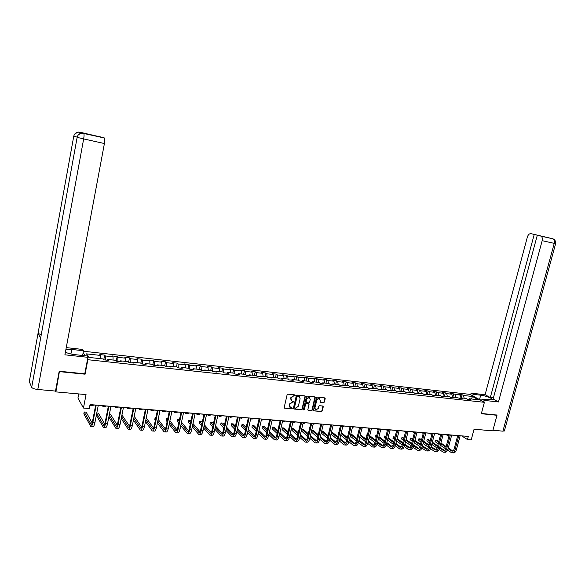 <?xml version="1.0" encoding="UTF-8"?>
<svg xmlns="http://www.w3.org/2000/svg" width="585" height="585" viewBox="0 0 585 585"><rect width="100%" height="100%" fill="white"/><g stroke="black" fill="none" stroke-linecap="round" stroke-linejoin="round"><path stroke-width="0.88" d="M295.279 395.423L294.928 394.89L287.93 394.188L287.103 394.824L284.2 407.423L284.581 408.162L291.696 408.827L292.266 408.381L292.003 407.869L290.635 407.694L289.436 405.346L289.677 404.301L292.295 402.268L293.772 401.91L292.156 401.222L290.935 398.853L291.176 397.807L293.802 395.782L295.279 395.423M291.396 400.762L290.635 398.612L290.884 397.566L294.957 394.897M284.581 408.162L291.403 408.571L291.959 407.855M289.875 407.226L289.136 405.098L289.378 404.052L293.458 401.383M323.585 402.699L324.375 402.078L325.202 398.619L324.829 397.888L317.224 397.12L316.419 397.741L313.494 410.122L313.977 410.867L321.479 411.555L322.269 410.926L323.264 406.765L322.898 406.041L319.593 405.712L318.788 406.341L318.298 408.41L315.863 410.026L314.891 408.096L316.814 399.95L319.227 398.327L320.229 400.286L320.273 402.37L323.585 402.699L323.264 402.458L324.061 401.836L324.821 397.88M59.458 371.27L55.882 391.891L86.046 394.582L83.458 408.045L89.286 408.527L90.046 404.586L468.314 436.425L467.473 439.569L471.21 439.876L474.069 429.2L492.76 430.867L496.987 415.277L496.387 414.941M59.663 371.65L85.088 374.188L87.86 359.709L484.387 402.312L481.331 413.719L496.987 415.277M305.282 396.637L304.8 395.877L297.107 395.109L296.295 395.738L293.377 408.272L293.875 409.025L301.553 409.727L302.365 409.098L305.282 396.637L304.909 395.899M307.227 396.118L314.927 396.893L315.3 397.632L312.375 410.019L311.578 410.648L308.222 410.326L307.849 409.602L309.034 404.571L308.551 403.818L306.394 403.613L305.582 404.242L304.354 409.493L303.71 409.917L303.447 409.405L306.416 396.747L307.227 396.118M55.882 391.891L55.473 391.065M83.436 351.227L470.062 394.378L484.387 402.312M87.86 359.709L87.553 359.248M85.249 355.768L83.165 352.638M461.258 397.888L462.099 394.714L458.896 394.363L460.271 395.138L450.523 393.434L451.883 394.21L446.677 393.639L445.324 392.857L442.063 392.498L443.408 393.274L438.143 392.696L436.805 391.913L433.5 391.548L434.83 392.33L429.514 391.738L428.191 390.955L424.849 390.59L426.165 391.372L420.783 390.78L419.474 389.99L416.103 389.617L417.405 390.407L411.964 389.8L410.67 389.018L407.255 388.637L408.542 389.427L403.043 388.82L401.763 388.03L398.312 387.65L399.584 388.44L394.019 387.826L392.762 387.029L389.274 386.648L390.524 387.438L384.901 386.817L383.65 386.02L380.126 385.632L381.361 386.422L375.672 385.8L374.444 385.003L370.875 384.608L372.097 385.405L366.342 384.769L365.128 383.972L361.515 383.57L362.722 384.367L356.901 383.723L355.709 382.926L352.053 382.524L353.245 383.321L347.351 382.67L346.181 381.873L342.481 381.464L343.651 382.261L337.691 381.603L336.536 380.798L332.799 380.389L333.947 381.193L327.922 380.528L326.781 379.723L323 379.299L324.134 380.104L318.035 379.431L316.916 378.627L313.092 378.202L314.196 379.007L308.032 378.327L306.935 377.522L303.059 377.091L304.149 377.903L297.904 377.208L296.829 376.404L292.909 375.965L293.977 376.777L287.659 376.082L286.606 375.27L282.643 374.831L283.688 375.643L277.29 374.934L276.259 374.122L272.244 373.676L273.268 374.488L266.797 373.778L265.787 372.959L261.729 372.513L262.723 373.325L256.171 372.601L255.192 371.789L251.082 371.329L252.055 372.148L245.422 371.416L244.464 370.597L240.296 370.137L241.254 370.956L234.534 370.217L233.598 369.398L229.386 368.93L230.314 369.749L223.514 368.996L222.607 368.177L218.337 367.702L219.243 368.528L212.355 367.768L211.47 366.941L207.156 366.466L208.033 367.285L201.057 366.517L200.202 365.698L195.829 365.208L196.677 366.034L189.62 365.252L188.787 364.433L184.363 363.936L185.182 364.762L178.03 363.972L177.226 363.146L172.743 362.649L173.533 363.482L166.294 362.678L165.518 361.852L160.977 361.347L161.738 362.173L154.411 361.369L153.665 360.536L149.065 360.031L149.797 360.857L142.367 360.038L141.65 359.205L136.992 358.693L137.694 359.519L130.162 358.693L129.482 357.859L124.766 357.333L125.431 358.166L117.804 357.325L117.161 356.492L112.371 355.965L113.007 356.799L105.285 355.943L104.671 355.11L99.823 354.568L100.423 355.409L86.514 353.874L88.891 357.413L102.96 358.941L103.582 359.804L108.51 360.338L107.881 359.475L107.443 360.221L105.351 359.994L105.285 355.943M462.099 394.714L463.474 395.489L472.475 396.484L478.347 399.745L469.287 398.758L470.706 399.555L467.473 399.204L466.07 398.414L460.878 397.844L462.282 398.648L452.38 396.922L453.77 397.72L450.465 397.369L449.083 396.564L443.788 395.986L445.156 396.791L441.821 396.433L440.454 395.628L435.094 395.043L436.454 395.848L433.083 395.482L431.73 394.678L426.311 394.093L427.65 394.897L424.242 394.524L422.904 393.72L417.427 393.12L418.75 393.932L415.299 393.559L413.983 392.747L408.44 392.147L409.749 392.959L406.261 392.579L404.952 391.767L399.35 391.16L400.645 391.972L397.113 391.592L395.826 390.773L390.158 390.158L391.438 390.97L387.87 390.59L386.597 389.771L380.857 389.149L382.122 389.968L378.51 389.573L377.252 388.754L371.453 388.126L372.696 388.945L369.047 388.55L367.811 387.731L361.939 387.094L363.168 387.913L359.468 387.511L358.254 386.692L352.316 386.049L353.523 386.868L349.786 386.466L348.58 385.639L342.576 384.988L343.768 385.815L339.98 385.405L338.803 384.579L332.719 383.914L333.889 384.74L330.064 384.33L328.902 383.504L322.752 382.831L323.9 383.658L320.024 383.241L318.883 382.414L312.661 381.734L313.787 382.568L309.867 382.144L308.748 381.31L302.445 380.623L303.556 381.457L299.586 381.025L298.489 380.199L292.112 379.504L293.195 380.338L289.18 379.899L288.105 379.065L281.648 378.363L282.716 379.204L278.643 378.758L277.59 377.925L271.06 377.215L272.098 378.049L267.981 377.603L266.95 376.769L260.34 376.045L261.356 376.886L257.188 376.44L256.179 375.599L249.488 374.868L250.475 375.709L246.256 375.256L245.276 374.415L238.497 373.676L239.462 374.517L235.185 374.056L234.234 373.208L227.368 372.462L228.311 373.31L223.982 372.842L223.053 371.994L216.099 371.241L217.013 372.089L212.633 371.614L211.726 370.766L204.691 369.998L205.569 370.846L201.13 370.371L200.26 369.515L193.13 368.74L193.986 369.596L189.489 369.106L188.648 368.257L181.423 367.468L182.249 368.323L177.694 367.826L176.882 366.978L169.562 366.181L170.359 367.036L165.745 366.539L164.963 365.683L157.548 364.872L158.316 365.727L153.643 365.223L152.89 364.367L145.38 363.556L146.111 364.411L141.373 363.899L140.649 363.036L133.044 362.21L133.746 363.073L128.941 362.554L128.254 361.691L120.547 360.85L121.212 361.713L116.349 361.186L115.691 360.323L107.881 359.475M460.878 397.844L460.139 398.414L459.013 398.29M460.951 397.858L460.271 395.138M455.795 397.295L455.123 394.568M452.38 396.922L451.642 397.493L450.465 397.361M452.556 396.944L451.883 394.21M447.342 396.374L446.677 393.639M443.788 395.986L443.057 396.564L441.821 396.425M444.066 396.016L443.408 393.274M438.794 395.445L438.143 392.696M435.094 395.043L434.37 395.621L433.075 395.482M435.481 395.087L434.83 392.33M430.15 394.509L429.514 391.738M426.311 394.093L425.587 394.67L424.242 394.524M426.801 394.144L426.165 391.372M421.412 393.559L420.783 390.78M417.427 393.12L416.71 393.712L415.299 393.559M418.026 393.186L417.405 390.407M412.579 392.593L411.964 389.8M408.44 392.147L407.73 392.74L406.261 392.579M409.156 392.228L408.542 389.427M403.643 391.628L403.043 388.82M399.35 391.16L398.648 391.753L397.113 391.584M400.184 391.248L399.584 388.44M394.612 390.641L394.019 387.826M390.158 390.158L389.464 390.758L387.862 390.583M391.109 390.261L390.524 387.438M385.471 389.654L384.901 386.817M380.857 389.149L380.17 389.756L378.51 389.573M381.932 389.266L381.361 386.422M376.228 388.645L375.672 385.8M371.453 388.126L370.773 388.74L369.047 388.55M372.652 388.257L372.097 385.405M366.883 387.628L366.342 384.769M361.939 387.094L361.267 387.709L359.468 387.511M363.263 387.233L362.722 384.367M357.428 386.605L356.901 383.723M352.316 386.049L351.651 386.663L349.779 386.466M353.764 386.202L353.245 383.321M347.863 385.566L347.351 382.67M342.576 384.988L341.918 385.61L339.98 385.398M344.155 385.157L343.651 382.261M338.188 384.513L337.691 381.603M332.719 383.914L332.068 384.542L330.064 384.323M334.437 384.104L333.947 381.193M328.404 383.446L327.922 380.528M322.752 382.831L322.108 383.467L320.024 383.241M324.609 383.036L324.134 380.104M318.496 382.371L318.035 379.431M312.661 381.734L312.024 382.378L309.867 382.137M314.657 381.954L314.196 379.007M308.478 381.281L308.032 378.327M302.445 380.623L301.823 381.266L299.586 381.025M304.588 380.857L304.149 377.903M298.335 380.177L297.904 377.208M291.498 380.148L289.18 379.899M294.401 379.753L293.977 376.777M288.076 379.065L287.659 376.082M292.112 379.504L291.491 380.155M281.648 378.363L281.041 379.022L278.643 378.758M284.091 378.634L283.688 375.643M277.692 378.005L277.29 374.934M271.06 377.215L270.46 377.873L267.981 377.603M273.656 377.493L273.268 374.488M267.191 376.967L266.797 373.778M260.34 376.045L259.747 376.711L257.188 376.433M263.096 376.345L262.723 373.325M256.566 375.914L256.171 372.601M249.488 374.868L248.903 375.541L246.256 375.248M252.406 375.182L252.055 372.148M245.802 374.868L245.422 371.416M238.497 373.676L237.927 374.349L235.185 374.056M241.583 374.012L241.254 370.956M234.907 373.808L234.534 370.217M227.368 372.462L226.805 373.15L223.982 372.842M230.622 372.82L230.314 369.749M223.88 372.747L223.514 368.996M216.099 371.241L215.551 371.928L212.699 371.621L212.355 367.768M219.529 371.614L219.243 368.528M204.691 369.998L204.15 370.693L201.372 370.393L201.057 366.517M208.297 370.393L208.033 367.285M193.13 368.74L192.604 369.442L189.906 369.15L189.62 365.252M196.918 369.157L196.677 366.034M181.423 367.468L180.904 368.177L178.286 367.892L178.03 363.972M185.401 367.899L185.182 364.762M169.562 366.181L169.058 366.897L166.52 366.619L166.294 362.678M173.73 366.634L173.533 363.482M157.548 364.872L157.058 365.596L154.601 365.332L154.411 361.369M161.913 365.347L161.738 362.173M145.38 363.556L144.897 364.279L142.528 364.024L142.367 360.038M149.943 364.045L149.797 360.857M133.044 362.21L132.576 362.941L130.301 362.7L130.162 358.693M137.819 362.729L137.694 359.519M120.547 360.85L120.093 361.589L117.907 361.354L117.804 357.325M125.526 361.398L125.431 358.166M113.08 360.038L113.007 356.799M100.466 358.671L100.423 355.409M89.176 357.442L86.514 353.874M78.719 393.932L77.937 398.049L83.458 408.045M460.117 435.803L461.762 435.935L467.473 439.569M91.691 404.805L90.617 405.588L90.031 404.681L95.691 405.142M98.265 405.354L108.364 406.202M110.938 406.421L120.868 407.255M123.435 407.474L133.212 408.293M135.779 408.513L145.394 409.317M147.954 409.537L157.416 410.334M159.976 410.546L169.284 411.328M171.844 411.547L181.006 412.315M183.558 412.535L192.575 413.288M195.127 413.507L204.004 414.253M206.549 414.465L215.287 415.204M217.825 415.416L226.424 416.14M228.969 416.352L237.43 417.061M239.967 417.28L248.303 417.975M250.833 418.195L259.038 418.882M261.568 419.094L269.648 419.774M272.164 419.986L280.127 420.659M282.643 420.871L290.474 421.529M292.99 421.741L300.705 422.385M303.213 422.597L310.818 423.24M313.319 423.452L320.777 424.074M323.308 424.286L330.679 424.907M333.172 425.119L340.441 425.734M342.927 425.938L350.086 426.545M352.565 426.75L359.614 427.342M362.1 427.555L369.04 428.14M371.519 428.344L378.363 428.922M380.835 429.127L387.577 429.697M390.041 429.902L396.681 430.465M399.146 430.67L405.69 431.218M408.147 431.43L414.597 431.971M417.047 432.176L423.408 432.71M425.851 432.915L432.118 433.441M434.56 433.646L440.739 434.172M443.174 434.377L449.258 434.889M451.693 435.094L457.689 435.598M469.287 398.758L468.541 399.321L467.473 399.204M471.473 398.999L472.475 396.484M464.161 398.202L463.474 395.489M103.75 359.826L104.671 355.11M116.261 361.069L117.161 356.492M128.627 362.159L129.482 357.859M140.839 363.256L141.65 359.205M152.882 364.367L153.665 360.536M164.736 365.654L165.518 361.852M176.443 366.927L177.226 363.146M187.997 368.184L188.787 364.433M199.405 369.427L200.202 365.698M210.673 370.649L211.47 366.941M221.803 371.863L222.607 368.177M232.801 373.055L233.598 369.398M243.652 374.232L244.464 370.597M254.38 375.402L255.192 371.789M264.976 376.55L265.787 372.959M275.447 377.691L276.259 374.122M285.794 378.817L286.606 375.27M296.01 379.928L296.829 376.404M306.116 381.025L306.935 377.522M316.097 382.107L316.916 378.627M325.962 383.182L326.781 379.723M335.717 384.243L336.536 380.798M345.355 385.288L346.181 381.873M354.883 386.327L355.709 382.926M364.301 387.35L365.128 383.972M373.618 388.36L374.444 385.003M382.824 389.361L383.65 386.02M391.928 390.356L392.762 387.029M400.937 391.328L401.763 388.03M409.836 392.301L410.67 389.018M418.641 393.259L419.474 389.99M427.357 394.202L428.191 390.955M435.971 395.138L436.805 391.913M444.49 396.067L445.324 392.857M452.922 396.981L453.755 393.793M85.088 374.188L84.788 373.705M293.436 408.747L301.253 409.478L302.065 408.849L304.975 396.396M297.604 396.155L297.026 396.601L294.474 407.591L295.769 408.206L298.372 406.18L300.12 398.685L298.891 396.316L297.297 395.913L296.727 396.359L297.026 396.601M294.511 407.913L294.175 407.343L296.727 396.359M299.337 396.513L298.547 396.25M297.297 395.913L298.248 396.008M307.907 410.078L311.264 410.399L312.068 409.771L314.927 396.893M308.353 403.599L306.087 403.372L305.282 404.001L304.354 409.493M303.461 409.683L304.054 409.244M310.262 399.343L309.253 397.376L306.811 398.999L306.138 401.895L306.511 402.626L308.778 402.853L309.589 402.224L310.262 399.343M309.575 397.515L308.946 397.135L306.511 398.758L306.811 398.999M306.196 402.378L305.831 401.646L306.511 398.758M319.966 402.129L323.264 402.458M319.534 398.458L318.913 398.085L316.507 399.709L316.814 399.95M315.242 409.646L314.576 407.847L316.507 399.709M313.838 410.824L321.165 411.306L321.955 410.685L322.891 406.034M91.026 405.617L92.627 405.756L93.702 404.974M92.159 422.984L86.156 412.14L84.196 411.986L83.838 413.844L90.785 426.472C91.523 426.765 92.211 425.449 92.839 422.524L96.232 405.105M91.209 426.509L92.818 426.626C93.563 426.911 94.258 425.595 94.887 422.677L98.28 405.281M95.706 405.061L92.445 421.814C92.028 423.759 91.567 424.637 91.07 424.447L84.196 411.986M481.645 400.498L480.994 400.433M479.875 399.818L481.769 400.023M70.895 353.976L71.75 349.435L65.922 349.384M65.403 352.17C67.816 353.34 71.026 354.174 75.026 354.656L87.011 355.965L87.925 357.325L64.906 354.824L104.408 143.537L83.662 138.93L37.798 389.478L55.502 391.065L59.195 371.241L84.774 373.8L87.925 357.325M71.75 349.435L83.523 350.759L82.653 349.457L66.251 347.607M82.624 355.483L83.523 350.759M80.065 132.225L101.673 137.248M37.798 389.478C34.478 389.084 32.438 388.367 31.692 387.336L40.701 337.757M41.242 334.803L38.04 333.355L29.294 381.647L31.692 387.336M29.294 381.647L29.382 381.135M77.191 137.117L73.747 136.261L38.04 333.355L40.628 338.181L77.14 137.38C77.783 134.799 79.436 133.373 82.09 133.109L104.43 138.001C104.905 138.769 104.898 140.612 104.408 143.537M101.688 137.168L91.669 134.996L104.298 137.921M84.788 133.534L81.315 132.51L81.637 133.131M80.503 133.38L80.13 132.239L81.315 132.51M73.754 136.232L73.747 136.261C74.383 133.724 76.006 132.327 78.624 132.078L80.13 132.239M483.839 402.012L484.27 400.403L482.003 399.153L492.263 399.782C493.755 398.868 485.63 395.657 480.695 395.182L473.28 394.348L471.093 393.149L485.089 394.721L527.392 236.962C528.175 234.629 529.381 233.532 531.004 233.671L534.222 234.461L490.31 397.544L485.089 394.721M484.27 400.403L498.464 401.946L493.104 399.05L537.315 235.214L552.664 238.731L531.004 233.671M493.418 397.888L490.31 397.544M472.863 395.928L473.28 394.348M470.676 394.721L471.093 393.149M481.572 400.754L482.003 399.153M498.464 401.946L542.178 240.676C542.653 238.453 542.229 236.932 540.92 236.135L540.598 236.018M504.424 430.757L502.903 431.16L492.921 430.26M537.315 235.214L534.222 234.461M496.526 415.021L481.404 413.441M553.191 238.921L552.671 238.731M102.426 405.705L103.062 406.626L104.181 405.851M103.487 406.663L105.044 406.794L106.163 406.019M114.675 406.736L115.347 407.657L116.503 406.889M115.793 407.694L117.3 407.818L118.462 407.058M96.32 415.313L103.399 427.394C104.174 427.686 104.883 426.377 105.519 423.474L108.934 406.173M103.845 427.423L105.402 427.54C106.192 427.832 106.901 426.523 107.538 423.628L110.953 406.348M108.379 406.129L105.095 422.765C104.678 424.703 104.203 425.573 103.684 425.375L96.686 413.463M104.766 424.059L98.331 413.12L96.774 412.995M108.839 417.01L115.852 428.3C116.664 428.593 117.388 427.299 118.031 424.417L121.461 407.233M116.313 428.337L117.826 428.447C118.645 428.739 119.377 427.445 120.02 424.564L123.45 407.394M120.883 407.182L117.585 423.708C117.161 425.624 116.678 426.494 116.13 426.297L109.205 415.174M117.212 425.098L110.353 414.078L109.439 414.004M126.77 407.752L127.479 408.674L128.671 407.913M127.939 408.71L129.402 408.835L130.609 408.074M138.711 408.761L139.449 409.675L140.685 408.922M139.925 409.712L141.351 409.829L142.594 409.083M150.499 409.749L151.266 410.663L152.546 409.924M151.764 410.707L153.153 410.816L154.433 410.078M121.212 418.619L128.137 429.193C128.985 429.485 129.731 428.205 130.382 425.339L133.826 408.272M128.62 429.229L130.089 429.339C130.945 429.631 131.698 428.344 132.342 425.485L135.793 408.44M133.226 408.22L129.914 424.63C129.482 426.538 128.985 427.401 128.415 427.204L121.578 416.791M129.497 426.114L121.929 415.006M133.424 420.147L140.268 430.077C141.146 430.37 141.914 429.097 142.565 426.253L146.031 409.295M140.766 430.114L142.199 430.216C143.084 430.509 143.851 429.236 144.502 426.399L147.968 409.463M145.409 409.244L142.075 425.551C141.643 427.445 141.131 428.293 140.546 428.103L133.79 418.319M141.621 427.101L134.199 416.323M145.489 421.602L152.239 430.948C153.153 431.24 153.935 429.975 154.594 427.152L158.074 410.312M152.758 430.984L154.148 431.086C155.062 431.379 155.851 430.121 156.509 427.299L159.99 410.473M157.431 410.26L154.089 426.45C153.65 428.337 153.124 429.178 152.517 428.988L145.855 419.781M153.592 428.074L146.243 417.887M143.873 416.761L143.464 418.758M162.147 410.728L162.944 411.635L164.253 410.904M163.456 411.679L164.802 411.796L166.118 411.065M157.402 422.992L164.063 431.81C165.007 432.103 165.811 430.853 166.469 428.044L169.972 411.313M164.597 431.847L165.943 431.949C166.893 432.242 167.698 430.991 168.363 428.183L171.858 411.474M169.299 411.255L165.943 427.342C165.504 429.214 164.963 430.055 164.334 429.858L157.774 421.185M165.409 429.017L158.147 419.379M155.888 417.727L155.142 417.668L154.776 419.452L155.369 420.257M155.734 418.458L155.142 417.668M173.643 411.694L174.469 412.6L175.814 411.877M174.995 412.644L176.304 412.754L177.657 412.037M169.167 424.322L175.734 432.659C176.707 432.959 177.533 431.708 178.198 428.922L181.708 412.301M176.282 432.703L177.591 432.798C178.571 433.09 179.398 431.847 180.063 429.061L183.573 412.462M181.021 412.242L177.65 428.227C177.204 430.085 176.655 430.918 176.005 430.721L169.548 422.524M177.079 429.946L169.906 420.812M167.756 418.677L166.462 418.575L166.089 420.352L167.127 421.683M167.5 419.898L166.462 418.575M184.999 412.652L185.854 413.558L187.237 412.842M186.396 413.602L187.668 413.705L189.05 412.995M180.794 425.609L187.258 433.5C188.268 433.792 189.101 432.556 189.774 429.792L193.299 413.273M187.822 433.536L189.094 433.631C190.103 433.931 190.944 432.695 191.617 429.931L195.141 413.434M192.589 413.215L189.204 429.097C188.758 430.94 188.202 431.767 187.529 431.569L181.174 423.818M188.604 430.86L181.518 422.18M179.456 419.65L177.643 419.467L177.27 421.237L178.739 423.057M179.112 421.28L177.643 419.467M196.209 413.595L197.094 414.494L198.512 413.792M197.657 414.546L198.885 414.648L200.311 413.939M192.275 426.845L198.644 434.326C199.675 434.626 200.531 433.397 201.203 430.648L204.743 414.238M199.222 434.37L200.45 434.458C201.489 434.757 202.344 433.529 203.024 430.779L206.564 414.392M204.019 414.18L200.618 429.953C200.165 431.788 199.595 432.608 198.907 432.41L192.655 425.068M199.975 431.759L192.992 423.496M190.922 421.054L190.447 420.498L188.692 420.352L188.319 422.107L190.213 424.374M190.586 422.611L188.692 420.352M207.287 414.531L208.202 415.423L209.657 414.728M208.772 415.474L211.426 414.875M203.617 428.037L209.883 435.145C210.944 435.445 211.814 434.224 212.494 431.496L216.048 415.189M210.476 435.189L211.668 435.277C212.735 435.576 213.605 434.355 214.293 431.628L217.847 415.343M215.302 415.131L211.887 430.809C211.434 432.629 210.856 433.441 210.147 433.244L203.997 426.268M211.214 432.637L204.326 424.768M202.249 422.399L201.342 421.368L199.609 421.229L199.229 422.97L201.547 425.646M201.927 423.891L199.609 421.229M218.234 415.445L219.17 416.344L220.655 415.65M219.763 416.396L222.41 415.803M214.819 429.2L220.984 435.957C222.073 436.249 222.958 435.043 223.638 432.33L227.207 416.132M221.591 436L222.746 436.081C223.843 436.381 224.728 435.174 225.415 432.461L228.984 416.279M226.446 416.067L223.017 431.642C222.563 433.456 221.971 434.26 221.24 434.063L215.207 427.438M222.307 433.5L215.521 425.997M213.437 423.694L212.106 422.231L210.388 422.092L210.015 423.825L212.743 426.874M213.123 425.127L210.388 422.092M229.049 416.359L230.007 417.251L231.521 416.564M230.607 417.302L233.254 416.71M225.89 430.319L231.945 436.754C233.064 437.053 233.963 435.854 234.651 433.156L238.227 417.061M232.574 436.798L233.693 436.878C234.812 437.178 235.718 435.979 236.406 433.288L239.982 417.207M237.444 416.995L234.007 432.469C233.554 434.267 232.947 435.072 232.208 434.874L226.271 428.571M233.269 434.355L226.578 427.189M224.486 424.951L222.746 423.079L221.05 422.948L220.669 424.666L223.806 428.059M224.187 426.326L221.05 422.948M239.93 417.456L240.72 418.143L242.263 417.471M241.327 418.195L243.974 417.617M236.823 431.408L242.775 437.543C243.916 437.836 244.837 436.651 245.524 433.968L249.115 417.975M243.418 437.587L244.501 437.668C245.649 437.968 246.563 436.776 247.258 434.099L250.848 418.121M248.318 417.909L244.866 433.288C244.406 435.079 243.799 435.869 243.038 435.671L237.21 429.668M244.099 435.189L237.503 428.337M235.411 426.165L233.254 423.92L231.58 423.789L231.199 425.5L234.731 429.214M235.119 427.481L231.58 423.789M250.746 418.589L251.294 419.028L252.874 418.363M251.923 419.087L254.555 418.502M247.623 432.469L253.48 438.319C254.643 438.618 255.572 437.434 256.274 434.772L259.872 418.882M254.131 438.37L255.177 438.443C256.347 438.743 257.283 437.565 257.978 434.904L261.583 419.021M259.053 418.809L255.594 434.099C255.133 435.869 254.512 436.659 253.736 436.461L248.011 430.735M254.789 436.015L248.303 429.463M246.205 427.342L243.645 424.754L241.985 424.622L241.605 426.326L245.532 430.333M245.919 428.608L241.985 424.622M262.387 419.957L265.02 419.386M261.429 419.701L263.352 419.248M258.299 433.5L264.047 439.086C265.239 439.386 266.182 438.216 266.884 435.569L270.489 419.774M264.712 439.138L265.729 439.211C266.928 439.51 267.871 438.341 268.573 435.693L272.186 419.92M269.663 419.708L266.19 434.896C265.729 436.659 265.093 437.441 264.303 437.244L258.687 431.781M265.356 436.834L258.965 430.545M256.866 428.483L253.912 425.573L252.274 425.441L251.894 427.138L256.201 431.416M256.588 429.704L252.274 425.441M272.727 420.827L275.359 420.257M271.996 420.732L273.707 420.118M268.844 434.509L274.497 439.847C275.711 440.147 276.668 438.984 277.37 436.351L280.99 420.659M275.169 439.898L276.157 439.971C277.37 440.271 278.336 439.108 279.038 436.476L282.657 420.798M280.142 420.586L276.661 435.679C276.193 437.434 275.557 438.216 274.745 438.011L269.239 432.798M275.798 437.631L269.51 431.606M267.404 429.595L264.062 426.392L262.438 426.26L262.058 427.942L266.745 432.476M267.133 430.772L262.438 426.26M282.95 421.683L285.575 421.112M282.453 421.683L283.944 420.981M279.264 435.489L284.815 440.6C286.05 440.9 287.023 439.744 287.732 437.127L291.359 421.529M285.502 440.651L286.453 440.717C287.696 441.024 288.668 439.869 289.378 437.251L293.005 421.668M290.496 421.456L287.008 436.461C286.533 438.202 285.889 438.977 285.063 438.772L279.659 433.785M286.109 438.421L279.923 432.644M277.817 430.67L274.087 427.189L272.493 427.065L272.105 428.739L277.166 433.507M277.553 431.81L272.493 427.065M293.048 422.524L295.674 421.96M292.8 422.553L294.058 421.829M289.568 436.447L295.008 441.346C296.273 441.646 297.253 440.498 297.962 437.894L301.604 422.392M295.71 441.397L296.632 441.463C297.897 441.763 298.884 440.615 299.593 438.019L303.235 422.531M300.727 422.319L297.231 437.229C296.756 438.962 296.098 439.73 295.257 439.525L289.963 434.757M296.302 439.196L290.219 433.646M288.105 431.723L284.01 427.986L282.423 427.862L282.043 429.522L287.462 434.509M287.849 432.827L282.423 427.862M304.061 422.67L303.037 423.357L303.929 423.438L305.648 422.801M299.747 437.39L305.092 442.077C306.372 442.377 307.366 441.236 308.083 438.655L311.725 423.247M305.801 442.128L306.694 442.194C307.981 442.494 308.975 441.353 309.692 438.779L313.333 423.379M310.832 423.167L307.33 437.99C306.854 439.715 306.189 440.476 305.333 440.271L300.142 435.701M306.372 439.964L300.39 434.633M298.277 432.754L293.809 428.768L292.251 428.644L291.864 430.297L297.633 435.489M298.028 433.814L292.251 428.644M313.143 424.205L315.512 423.635M313.165 424.103L313.94 423.503M309.801 438.304L315.052 442.801C316.353 443.101 317.362 441.967 318.079 439.401L321.728 424.088M315.776 442.852L316.639 442.918C317.94 443.218 318.949 442.084 319.666 439.525L323.322 424.22M320.821 424.008L317.311 438.743C316.836 440.454 316.163 441.207 315.293 441.01L310.196 436.629M316.331 440.724L310.445 435.598M308.332 433.756L303.505 429.551L301.962 429.427L301.575 431.065L307.695 436.447M308.09 434.787L301.962 429.427M323.125 425.039L325.26 424.454M323.191 424.776L323.71 424.322M319.746 439.203L324.894 443.518C326.218 443.818 327.242 442.699 327.958 440.147L331.615 424.922M325.633 443.569L326.459 443.635C327.79 443.935 328.814 442.808 329.53 440.264L333.187 425.054M330.693 424.842L327.176 439.489C326.701 441.185 326.02 441.938 325.136 441.733L320.141 437.536M326.167 441.47L320.383 436.534M318.269 434.735L313.092 430.311L311.717 430.202M318.028 435.73L311.695 430.311M311.308 431.942L317.633 437.39M332.997 425.865L334.898 425.266M329.574 440.081L334.627 444.227C335.965 444.527 337.004 443.415 337.72 440.878L341.391 425.741M335.373 444.278L336.17 444.337C337.523 444.644 338.554 443.525 339.278 440.995L342.942 425.873M340.455 425.661L336.931 440.22C336.448 441.909 335.761 442.655 334.861 442.45L329.969 438.428M335.892 442.209L330.203 437.456M328.09 435.686L322.569 431.072L321.699 431.006M327.856 436.659L321.604 431.416M321.216 433.039L327.461 438.304M339.892 425.683L340.36 426.055M342.737 426.714L344.426 426.063M339.285 440.944L344.243 444.929C345.603 445.229 346.649 444.117 347.373 441.602L351.044 426.553M345.004 444.98L345.772 445.039C347.139 445.339 348.185 444.234 348.909 441.712L352.587 426.684M350.101 426.472L346.569 440.944C346.086 442.626 345.391 443.364 344.477 443.167L339.688 439.298M345.508 442.94L339.914 438.355M337.801 436.622L331.571 431.796M337.574 437.565L331.402 432.49M331.008 434.107L337.179 439.203M349.289 426.472L349.969 427.006M352.375 427.54L353.845 426.86M348.894 441.792L353.749 445.616C355.132 445.924 356.192 444.819 356.916 442.311L360.594 427.357M354.517 445.675L355.263 445.726C356.653 446.033 357.706 444.929 358.437 442.428L362.115 427.489M359.636 427.277L356.097 441.66C355.614 443.335 354.912 444.066 353.991 443.869L349.289 440.154M355.007 443.657L349.516 439.24M347.402 437.543L341.304 432.644M347.176 438.45L341.084 433.543M340.697 435.152L346.781 440.081M358.576 427.255L359.475 427.935M361.91 428.322L363.161 427.642M358.386 442.626L363.153 446.304C364.557 446.604 365.618 445.514 366.349 443.02L370.034 428.154M363.928 446.362L364.652 446.413C366.056 446.713 367.117 445.624 367.848 443.137L371.533 428.278M369.062 428.074L365.515 442.37C365.033 444.03 364.323 444.761 363.387 444.563L358.788 440.995M364.404 444.366L359.007 440.11M356.887 438.443L350.868 433.69M356.674 439.32L350.656 434.567M350.269 436.169L356.272 440.944M367.768 428.03L368.872 428.82M371.343 429.054L372.367 428.417M367.768 443.437L372.448 446.977C373.866 447.284 374.941 446.194 375.672 443.722L379.365 428.937M373.237 447.035L373.925 447.086C375.351 447.393 376.426 446.304 377.157 443.832L380.85 429.061M378.378 428.856L374.831 443.072C374.341 444.724 373.625 445.448 372.682 445.243L368.177 441.821M373.691 445.068L368.389 440.958M366.276 439.32L360.331 434.721M358.005 433.909L357.611 435.503L357.991 433.909M366.064 440.176L360.126 435.569M359.731 437.163L365.662 441.792M376.85 428.79L378.173 429.661M380.681 429.734L381.478 429.185M377.047 444.234L381.639 447.649C383.073 447.949 384.162 446.874 384.893 444.41L388.586 429.719M382.436 447.708L383.102 447.752C384.542 448.059 385.625 446.984 386.363 444.52L390.056 429.836M387.592 429.631L384.038 443.766C383.548 445.412 382.824 446.128 381.866 445.924L377.457 442.633M382.875 445.763L377.669 441.792M375.548 440.183L369.691 435.723M367.424 434.662L366.978 434.633L366.583 436.205L366.97 436.505M375.343 441.017L369.486 436.542M367.365 434.926L366.978 434.633L366.583 436.205M369.091 438.128L374.941 442.626M385.837 429.551L387.38 430.465M389.924 430.37L390.487 429.938M386.217 445.017L390.729 448.307C392.177 448.615 393.274 447.54 394.005 445.097L397.705 430.48M391.533 448.366L392.169 448.417C393.632 448.717 394.721 447.649 395.46 445.2L399.16 430.604M396.703 430.399L393.142 444.454C392.652 446.084 391.921 446.801 390.955 446.596L386.634 443.43M391.957 446.443L386.839 442.611M384.725 441.031L378.941 436.695M376.74 435.408L375.862 435.342L375.475 436.915L376.228 437.478M384.521 441.843L378.736 437.5M376.616 435.905L375.862 435.342L375.475 436.915M378.341 439.079L384.118 443.437M394.721 430.297L396.491 431.233M395.284 445.792L399.716 448.966C401.178 449.265 402.283 448.205 403.021 445.77L406.729 431.24M400.528 449.024L401.142 449.068C402.619 449.375 403.723 448.307 404.454 445.88L408.162 431.364M405.705 431.16L402.144 445.126C401.654 446.75 400.922 447.459 399.943 447.262L395.709 444.212M400.937 447.115L395.913 443.415M393.8 441.865L388.089 437.653M385.954 436.147L384.652 436.044L384.265 437.609L385.376 438.436M393.603 442.648L387.892 438.436M385.771 436.871L384.652 436.044L384.265 437.609M387.497 440.008L393.2 444.242M403.511 431.035L405.5 431.964M404.257 446.545L408.601 449.609C410.085 449.916 411.197 448.856 411.935 446.435L415.642 431.993M409.427 449.668L410.012 449.711C411.504 450.019 412.615 448.958 413.354 446.545L417.068 432.11M414.619 431.905L411.05 445.799C410.56 447.415 409.814 448.117 408.827 447.92L404.688 444.98M409.814 447.788L404.886 444.212M402.772 442.677L397.135 438.589M395.014 437.053L393.347 436.739L392.959 438.297L394.429 439.372M402.575 443.445L396.944 439.35M394.824 437.814L393.347 436.739L392.959 438.297M396.55 440.914L402.173 445.024M412.206 431.767L414.421 432.666M413.12 447.291L417.39 450.253C418.889 450.552 420.008 449.507 420.754 447.101L424.461 432.732M418.224 450.311L418.787 450.355C420.293 450.655 421.412 449.609 422.158 447.203L425.873 432.856M423.423 432.651L419.854 446.465C419.365 448.066 418.611 448.768 417.61 448.563L413.566 445.741M418.597 448.446L413.756 444.988M411.643 443.481L406.085 439.51M403.964 437.997L401.953 437.434L401.559 438.977L403.379 440.286M411.452 444.227L405.895 440.249M403.774 438.735L401.953 437.434L401.559 438.977M405.5 441.807L411.05 445.799M420.812 432.49L423.247 433.331M421.895 448.022L426.085 450.881C427.598 451.189 428.732 450.143 429.47 447.752L433.185 433.47M426.926 450.947L427.467 450.984C428.988 451.291 430.114 450.245 430.86 447.854L434.575 433.587M432.139 433.383L428.564 447.115C428.074 448.717 427.321 449.412 426.304 449.207L422.341 446.487M427.284 449.097L422.531 445.755M420.425 444.271L414.933 440.41M412.813 438.918L410.465 438.114L410.07 439.649L412.235 441.178M420.235 445.002L414.75 441.134M412.63 439.642L410.465 438.114L410.07 439.649M414.348 442.677L419.833 446.56M429.317 433.207L430.692 434.041L431.986 433.975M430.567 448.746L434.684 451.51C436.213 451.81 437.353 450.779 438.092 448.395L441.814 434.194M435.532 451.569L436.052 451.613C437.587 451.912 438.721 450.874 439.467 448.498L443.189 434.311M440.754 434.107L437.178 447.766C436.681 449.353 435.927 450.048 434.904 449.843L431.028 447.218M434.531 449.66L435.854 449.755L431.211 446.509M429.105 445.046L423.686 441.287M421.573 439.825L420.227 438.896L418.889 438.787L418.494 440.315L420.995 442.063M428.922 445.755L423.503 441.997M421.39 440.527L418.889 438.787L418.494 440.315M423.109 443.532L428.512 447.306M437.741 433.916L439.123 434.75L440.629 434.582M439.949 434.816L440.549 434.889M439.145 449.455L443.189 452.132C444.732 452.432 445.88 451.401 446.626 449.039L450.348 434.911M444.044 452.19L444.541 452.227C446.092 452.534 447.24 451.503 447.986 449.141L451.708 435.028M449.28 434.823L445.697 448.41C445.2 449.989 444.439 450.677 443.408 450.472L439.613 447.942M443.035 450.289L444.366 450.384L439.796 447.247M437.69 445.807L432.344 442.15M430.231 440.71L428.549 439.562L427.225 439.452L426.831 440.973L429.653 442.918M437.507 446.501L432.169 442.838M430.055 441.39L427.225 439.452L426.831 440.973M431.767 444.373L437.097 448.044M446.07 434.618L447.466 435.445L449.192 435.16M448.3 435.518L449.068 435.628M447.635 450.15L451.605 452.739C453.163 453.046 454.318 452.022 455.064 449.668L458.786 435.628M452.468 452.805L452.944 452.841C454.508 453.141 455.656 452.117 456.41 449.77L460.132 435.737M457.711 435.532L454.128 449.046C453.631 450.611 452.863 451.298 451.817 451.093L448.11 448.658M451.445 450.911L452.783 451.006L448.293 447.978M446.187 446.56L440.907 442.999M438.801 441.58L436.783 440.22L435.474 440.117L435.079 441.624L438.223 443.766M446.011 447.233L440.732 443.671M438.626 442.245L435.474 440.117L435.079 441.624M440.337 445.2L445.587 448.768M92.839 422.524L94.887 422.677M90.909 424.242L91.56 424.293M84.81 133.534L83.494 133.241M83.648 133.278L83.765 133.358C84.189 134.119 84.152 135.976 83.662 138.93L77.14 137.343M502.903 431.16L554.244 243.36L542.178 240.676M479.51 399.613L480.695 395.182M555.633 243.631L554.244 243.36C554.719 241.144 554.295 239.638 552.964 238.841L552.635 238.724M105.519 423.474L107.538 423.628M103.508 425.171L104.196 425.222M118.031 424.417L120.02 424.564M115.947 426.092L116.664 426.143M130.382 425.339L132.342 425.485M128.225 426.999L128.971 427.057M142.565 426.253L144.502 426.399M140.341 427.898L141.117 427.957M154.594 427.152L156.509 427.299M152.305 428.783L153.109 428.842M166.469 428.044L168.363 428.183M164.114 429.653L164.941 429.719M178.198 428.922L180.063 429.061M175.778 430.516L176.633 430.582M189.774 429.792L191.617 429.931M187.295 431.372L188.173 431.438M201.203 430.648L203.024 430.779M198.666 432.213L199.565 432.278M212.494 431.496L214.293 431.628M209.898 433.046L210.819 433.112M223.638 432.33L225.415 432.461M220.991 433.865L221.934 433.931M234.651 433.156L236.406 433.288M231.945 434.677L232.91 434.743M245.524 433.968L247.258 434.099M242.768 435.474L243.755 435.547M256.274 434.772L257.978 434.904M253.459 436.264L254.468 436.337M266.884 435.569L268.573 435.693M264.018 437.046L265.056 437.119M277.37 436.351L279.038 436.476M274.46 437.821L275.513 437.894M287.732 437.127L289.378 437.251M284.771 438.582L285.838 438.662M297.962 437.894L299.593 438.019M294.957 439.335L296.054 439.415M308.083 438.655L309.692 438.779M305.034 440.081L306.138 440.161M318.079 439.401L319.666 439.525M314.986 440.812L316.112 440.9M327.958 440.147L329.53 440.264M324.821 441.543L325.962 441.624M337.72 440.878L339.278 440.995M334.547 442.26L335.702 442.348M347.373 441.602L348.909 441.712M344.155 442.969L345.333 443.057M356.916 442.311L358.437 442.428M353.662 443.679L354.854 443.766M366.349 443.02L367.848 443.137M363.051 444.373L364.258 444.461M375.672 443.722L377.157 443.832M372.338 445.061L373.566 445.148M384.893 444.41L386.363 444.52M381.522 445.733L382.766 445.828M394.005 445.097L395.46 445.2M390.604 446.406L391.862 446.501M403.021 445.77L404.454 445.88M399.584 447.072L400.857 447.167M411.935 446.435L413.354 446.545M408.469 447.73L409.749 447.825M420.754 447.101L422.158 447.203M417.251 448.381L418.546 448.476M429.47 447.752L430.86 447.854M425.938 449.024L427.247 449.119M438.092 448.395L439.467 448.498M446.626 449.039L447.986 449.141M455.064 449.668L456.41 449.77M78.704 132.071L81.425 132.583M78.631 132.078L75.129 133.585M82.171 133.109L104.43 138.001M82.09 133.109L78.682 134.521M540.92 236.135L552.964 238.841C552.708 239.66 555.187 237.342 555.633 243.645L504.365 430.991M176.005 430.721L176.37 430.75M187.529 431.569L187.902 431.598M198.907 432.41L199.295 432.439M210.147 433.244L210.541 433.273M221.24 434.063L221.649 434.092M232.208 434.874L232.625 434.904M243.038 435.671L243.462 435.701M253.736 436.461L254.168 436.49M264.303 437.244L264.742 437.273M274.745 438.011L275.199 438.048M285.063 438.772L285.524 438.808M295.257 439.525L295.725 439.562M305.333 440.271L305.809 440.308M315.293 441.01L315.776 441.046M325.136 441.733L325.626 441.77M334.861 442.45L335.359 442.487M344.477 443.167L344.989 443.203M353.991 443.869L354.503 443.905M363.387 444.563L363.907 444.6M372.682 445.243L373.208 445.287M381.866 445.924L382.4 445.967M390.955 446.596L391.489 446.633M399.943 447.262L400.484 447.298M408.827 447.92L409.376 447.956M417.61 448.563L418.165 448.607M426.304 449.207L426.867 449.251M431.511 434.114L431.935 434.15M434.904 449.843L435.467 449.887M443.408 450.472L443.978 450.516M451.817 451.093L452.395 451.137"/></g></svg>
